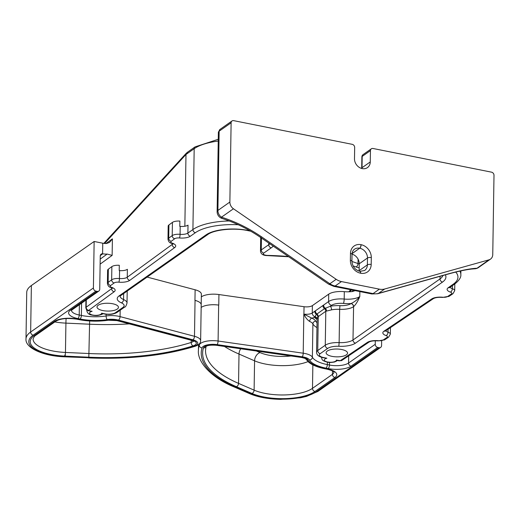 <?xml version="1.0" encoding="UTF-8"?>
<svg xmlns="http://www.w3.org/2000/svg" width="520" height="520" viewBox="0 0 520 520"><rect width="100%" height="100%" fill="white"/><g stroke="black" fill="none" stroke-linecap="round" stroke-linejoin="round"><path stroke-width="0.78" d="M100.204 259.123L107.133 254.066A7.098 2.587 0.9 0 1 102.823 253.812L100.282 255.6M316.947 327.581A28.379 10.354 0.9 0 1 312.904 323.901A14.189 5.181 -179.1 0 0 309.641 321.451C307.262 319.826 305.351 317.401 303.908 314.171L304.044 306.716A6.812 2.483 -179.1 0 0 312.383 305.617L312.267 313.014L328.601 301.555A14.189 5.181 0.9 0 1 344.188 299.058A14.189 5.181 -179.1 0 0 359.781 296.556C357.935 301.145 355.869 304.512 353.587 306.657A2.841 2.36 54.9 0 0 351.098 303.511C354.634 301.88 357.526 299.565 359.781 296.556L359.86 291.57M98.183 305.253A10.718 3.913 -179.1 0 0 97.019 306.858A10.718 3.913 -179.1 0 0 107.666 311.07A10.718 3.913 -179.1 0 0 118.443 307.197A10.718 3.913 -179.1 0 0 110.084 303.375A10.718 3.913 -179.1 0 0 98.183 305.253M327.294 351.032A10.718 3.913 0.9 0 1 339.196 349.154A10.718 3.913 0.9 0 1 347.555 352.969A10.718 3.913 0.9 0 1 336.785 356.85A10.718 3.913 0.9 0 1 326.131 352.638A10.718 3.913 0.9 0 1 327.294 351.032M304.044 306.716L218.933 294.541A14.189 5.181 -179.1 0 0 201.325 296.894M316.986 318.533A2.841 2.594 -27.3 0 0 314.522 317.226L316.368 314.411L324.493 308.666L330.239 306.274A17.03 6.214 0.9 0 1 339.937 305.656A11.349 4.141 -179.1 0 0 351.026 303.563L351.098 303.511A17.596 6.422 0.9 0 1 343.434 303.433A10.784 3.933 -179.1 0 0 331.584 305.331A3.406 2.834 54.9 0 1 328.601 301.555L328.712 294.158L312.383 305.617M328.712 294.158A14.189 5.181 0.9 0 1 344.305 291.661A14.189 5.181 -179.1 0 0 352.476 291.525L355.147 290.628M147.134 277.082L195.117 289.783A14.189 5.181 0.9 0 1 201.364 294.19L201.201 304.752A14.189 5.181 -179.1 0 0 195.052 300.378L194.955 300.346A14.189 5.181 0.9 0 1 201.201 304.752A14.189 5.181 0.9 0 1 201.201 304.792M31.376 285.526L30.648 332.02A42.569 15.535 0.9 0 0 26 338.929L26.728 292.428A42.569 15.535 0.9 0 1 31.376 285.526L94.14 241.482L102.752 243.197A7.098 2.587 -179.1 0 0 106.451 243.529L109.584 242.372L112.398 238.862L112.138 255.372L100.126 264.147M370.442 150.618L362.193 156.41L362.011 167.719L370.266 161.928L370.442 150.618A2.841 2.36 54.9 0 1 371.339 148.805A2.841 2.36 54.9 0 1 373.016 148.486L491.517 172.159A2.841 2.36 54.9 0 1 494 175.305L492.752 254.566A7.098 5.902 54.9 0 1 490.51 259.11L478.543 267.507A7.098 5.902 -125.1 0 1 477.022 268.229L488.988 259.831A7.098 5.902 54.9 0 0 490.51 259.11M229.873 202.04L231.114 122.785L219.147 131.183L217.9 210.438L229.873 202.04A7.098 5.902 54.9 0 0 233.447 208.774L336.18 279.312A14.189 11.804 54.9 0 0 341.451 281.58L335.134 286.019L373.061 293.599L379.379 289.159L341.451 281.58M218.238 141.037A46.091 16.816 -179.1 0 0 194.181 148.701L187.103 153.673A25.545 10.686 -78.7 0 0 185.978 154.57L184.853 226.245M231.114 122.785A2.841 2.36 54.9 0 1 232.011 120.965A2.841 2.36 54.9 0 1 233.681 120.647L352.183 144.32A2.841 2.36 54.9 0 1 354.673 147.472L354.49 158.776A8.853 7.365 -125.1 0 0 358.995 167.206A8.853 7.365 -125.1 0 0 367.465 167.603A8.853 7.365 -125.1 0 0 370.266 161.928M379.379 289.159A14.189 11.804 54.9 0 0 384.69 289.003L488.988 259.831M359.229 263.789L359.119 270.66L367.374 264.869L367.484 257.998L359.229 263.789A8.794 7.319 54.9 0 0 352.027 254.15M359.099 271.147A8.794 7.319 54.9 0 0 359.119 270.66M381.647 340.815L381.576 345.553A2.841 2.36 54.9 0 1 380.679 347.373L317.915 391.417A2.841 2.36 -125.1 0 1 316.245 391.736L379.002 347.692L377.741 347.438L351.046 366.171A17.03 6.214 0.9 0 1 328.139 368.57L325.981 368.141A31.22 11.388 0.9 0 1 309.556 360.003A11.349 4.141 -179.1 0 0 302.224 356.811L217.1 344.624A11.349 4.141 -179.1 0 0 202.014 347.887A139.061 50.739 -179.1 0 0 235.287 387.01L250.861 393.763A39.735 14.495 -179.1 0 0 316.245 391.736M375.31 340.776L375.251 344.292A2.841 2.36 54.9 0 0 377.741 347.438M379.002 347.692A2.841 2.36 54.9 0 0 380.679 347.373M218.764 305.103L218.654 305.091A14.189 5.181 -179.1 0 0 201.156 307.463A14.189 5.181 -179.1 0 1 218.764 305.103L218.933 294.541M94.14 241.482L93.412 287.976A2.841 2.36 54.9 0 0 95.895 291.128L97.162 291.375A2.841 2.36 54.9 0 0 98.833 291.057A2.841 2.36 54.9 0 0 99.73 289.244L100.256 255.951A2.841 2.36 -125.1 0 1 101.153 254.137A2.841 2.36 -125.1 0 1 102.583 253.78L102.823 253.812M315.38 310.837A3.406 2.834 54.9 0 0 316.947 313.957A2.841 2.36 54.9 0 1 318.26 316.563L317.726 350.526L325.267 345.235A14.189 5.181 0.9 0 1 339.131 342.615L339.651 309.329A14.189 5.181 -179.1 0 0 331.572 309.842L325.8 311.266L317.824 316.94L317.103 319.137M107.133 254.066L112.138 255.372M168.916 224.958L168.708 238.167A7.098 2.587 0.9 0 0 167.986 239.285L168.188 226.077A7.098 2.587 0.9 0 1 168.916 224.958L172.425 222.397A7.098 2.587 0.9 0 1 179.868 221.078L179.784 226.363A7.098 2.587 0.9 0 1 180.2 226.395A7.098 2.587 -179.1 0 0 188.013 225.147L187.883 233.071L192.914 229.547A46.091 16.816 0.9 0 1 229.222 220.955M108.342 269.178L108.134 282.392A7.098 2.587 0.9 0 0 107.406 283.504L107.614 270.296A7.098 2.587 0.9 0 1 108.342 269.178L111.859 266.611A7.098 2.587 0.9 0 1 119.301 265.291L119.216 270.575A7.098 2.587 0.9 0 1 119.581 270.608A7.098 2.587 -179.1 0 0 127.38 269.315L127.257 277.245L172.211 244.426L172.224 243.536M218.654 305.091L218.088 341.022L303.212 353.204L303.829 314.1L311.812 318.156A17.03 6.214 0.9 0 1 315.731 321.1A25.545 9.321 -179.1 0 0 317.025 322.719M314.769 311.259A3.406 2.834 54.9 0 0 316.368 314.411A2.841 2.412 43.6 0 1 317.824 316.94M323.628 305.045A3.406 2.834 54.9 0 0 325.234 308.191A2.841 2.288 64.2 0 1 326.443 310.901M478.543 267.507A7.098 7.098 0 0 1 474.773 268.788A7.098 6.377 -92.5 0 0 477.022 268.229C470.216 268.567 460.434 270.511 447.675 274.053A7.098 3.776 -105.6 0 1 447.031 274.358L377.735 293.748A7.098 3.776 -105.6 0 0 378.372 293.442L447.675 274.053M377.735 293.748L371.774 293.95L333.847 286.37L328.582 284.128L260.325 237.256A7.098 1.612 -55.5 0 0 261.599 236.873L329.862 283.745L336.18 279.312M232.011 120.965L220.044 129.363A2.841 2.36 -125.1 0 0 219.147 131.183A7.098 2.587 -179.1 0 0 218.374 132.334L217.126 211.588A7.098 7.098 0 0 0 222.086 218.465A7.098 1.84 -72.5 0 1 221.481 217.172C235.547 221.683 248.924 228.248 261.599 236.873M185.1 155.448L186.596 152.977L185.556 154.024A2.841 2.165 42.4 0 0 185.1 155.448L104.611 243.458M309.641 321.451A2.841 1.976 113.2 0 1 311.812 318.156A10.218 3.731 0.9 0 0 314.522 317.226A13.481 4.921 0.9 0 0 317.077 319.339M303.908 314.171L303.927 314.145A3.406 1.04 98.1 0 0 303.927 314.113A6.812 2.483 -179.1 0 0 312.267 313.014A3.406 2.834 54.9 0 0 314.743 316.647A2.841 2.535 -7.6 0 1 317.089 318.799L316.563 352.255A10.641 3.881 0.9 0 1 317.726 350.526A2.841 2.36 54.9 0 0 320.209 353.672A7.806 2.847 -179.1 0 0 323.615 357.552L326.878 358.202A6.032 2.204 -179.1 0 0 327.587 361.978A6.032 2.204 -179.1 0 0 336.356 360.094L340.321 360.659L367.387 342.381A9.932 3.627 0.9 0 1 378.476 340.704A4.258 1.554 -179.1 0 0 383.221 339.989L386.965 337.46A4.258 1.554 -179.1 0 0 386.074 335.575A9.932 3.627 0.9 0 1 383.994 331.168L431.762 298.922A9.932 3.627 0.9 0 1 442.845 297.239A4.258 1.554 -179.1 0 0 447.597 296.524L451.328 294.002A4.258 1.554 -179.1 0 0 450.411 292.11A9.932 3.627 0.9 0 1 448.201 287.736L453.226 284.206A43.251 15.782 -179.1 0 0 455.735 272.077M331.572 309.842A2.841 1.287 79.4 0 0 330.239 306.274L331.584 305.331M383.221 339.989A2.841 2.34 -124 0 0 384.852 339.697L378.228 340.886C373.828 340.639 370.76 341.042 369.018 342.095L341.952 360.366L339.047 360.88L336.356 360.094M323.615 357.552A2.841 1.19 -78.7 0 1 323.102 357.688L326.878 358.202M92.124 311.298L88.4 310.798A2.841 1.19 101.3 0 0 88.92 310.655L92.124 311.298A6.032 2.204 -179.1 0 0 92.833 315.075A6.032 2.204 -179.1 0 0 101.602 313.19L104.865 313.846A7.806 2.847 -179.1 0 0 115.362 312.741L122.902 307.45A11.349 4.141 -179.1 0 0 121.374 302.835A17.03 6.214 0.9 0 1 119.08 295.913L206.115 234.832A31.22 11.388 0.9 0 1 248.105 230.438L250.061 230.828M115.362 312.741A2.841 2.36 -125.1 0 0 117.033 312.423C113.653 314.353 109.427 314.873 104.351 313.983L101.602 313.19M353.587 306.657L352.989 339.996L440.024 278.922L440.063 276.308M351.5 289.9L349.726 291.772M351.76 291.61L353.6 290.316M273.208 246.103A31.22 11.388 0.9 0 1 271.232 247.845L263.744 253.097A4.258 1.554 -179.1 0 0 267.436 255.405A123.455 45.045 0.9 0 1 288.392 256.529M445.38 274.82A31.22 11.388 0.9 0 1 442.513 282.067L355.478 343.142A17.03 6.214 0.9 0 1 338.845 346.288A11.349 4.141 -179.1 0 0 327.756 348.381L320.209 353.672M238.244 224.744A43.251 15.782 -179.1 0 0 195.397 232.694L190.372 236.223A9.932 3.627 0.9 0 1 179.439 237.972A4.258 1.554 -179.1 0 0 174.727 238.739L171.217 241.3A4.258 1.554 -179.1 0 0 172.263 243.178A9.932 3.627 0.9 0 1 174.714 247.559L129.766 280.377A9.932 3.627 0.9 0 1 118.84 282.178A4.258 1.554 -179.1 0 0 114.159 282.952L110.637 285.526A4.258 1.554 -179.1 0 0 111.69 287.404A9.932 3.627 0.9 0 1 114.14 291.785L88.666 310.382L88.92 310.655M359.164 267.735A9.932 3.627 0.9 0 1 356.005 266.942A131.963 48.152 -179.1 0 0 353.041 265.896M281.339 251.686A9.932 3.627 0.9 0 1 280.449 251.076M218.264 139.288L195.078 146.881A2.841 2.36 -125.1 0 0 194.181 148.701L192.914 229.547A2.841 2.36 -125.1 0 0 195.397 232.694M81.575 303.167L81.38 315.458A28.379 10.354 -179.1 0 0 106.112 315.978A14.189 5.181 0.9 0 1 120.068 316.608L194.487 336.303A14.189 5.181 0.9 0 1 200.636 340.685L201.201 304.752M79.385 304.707L79.222 315.022L81.38 315.458A2.841 1.19 -78.7 0 1 80.054 319.007L77.896 318.572A17.03 6.214 0.9 0 1 70.466 310.115L97.162 291.375M350.474 253.435A11.635 9.679 -125.1 0 1 361.004 244.673L361.107 244.692A11.635 9.679 -125.1 0 1 371.3 257.595L371.189 264.466A11.635 9.679 -125.1 0 1 360.659 273.228L360.555 273.208A11.635 9.679 -125.1 0 1 350.363 260.306L350.474 253.435A2.841 1.034 0.9 0 1 352.021 254.384C352.131 252.018 352.95 250.289 354.49 249.21A8.794 7.319 54.9 0 1 359.671 248.222L352.072 253.558M261.45 238.03L261.261 249.951L268.743 244.699L268.769 243.055M361.693 168.467L361.706 168.181A2.841 1.034 0.9 0 1 362.011 167.719A8.853 7.365 -125.1 0 1 361.959 168.532M198.523 344.559L198.432 350.291A141.901 51.773 0.9 0 1 199.238 345.091A14.189 5.181 0.9 0 1 218.088 341.022A2.841 0.871 98.1 0 1 217.1 344.624M199.251 343.896L199.238 345.091A2.841 2.626 16.4 0 0 202.014 347.887M95.895 291.128L33.137 335.173A2.841 2.36 -125.1 0 1 30.648 332.02L93.412 287.976M102.583 253.78L102.752 243.197M120.172 310.226L120.068 316.608A2.841 1.482 -75.2 0 1 118.424 320.086A11.349 4.141 -179.1 0 0 107.257 319.579A31.22 11.388 0.9 0 1 80.054 319.007M195.052 300.378L194.487 336.303A2.841 1.482 -75.2 0 1 192.842 339.781L118.424 320.086M195.117 289.783L194.955 300.346M334.925 377.481L314.977 391.482A38.311 13.982 0.9 0 1 251.927 393.438L236.359 386.685A137.644 50.225 0.9 0 1 203.424 347.958A9.932 3.627 0.9 0 1 216.625 345.111L301.75 357.292A9.932 3.627 0.9 0 1 308.165 360.081A32.637 11.908 -179.1 0 0 325.338 368.596L327.496 369.025A17.03 6.214 0.9 0 1 334.925 377.481A2.841 2.36 -125.1 0 1 332.436 374.335L332.495 370.988M307.964 361.621A35.477 12.942 0.9 0 1 254.572 360.822L239.005 354.062A134.803 49.186 0.9 0 1 224.419 346.444M240.74 348.777A7.098 4.96 -66.5 0 0 239.005 354.062L238.544 383.39L254.111 390.143A35.477 12.942 -179.1 0 0 312.494 388.336L332.436 374.335A14.189 5.181 -179.1 0 0 333.983 372.144M325.338 368.596A2.841 1.19 101.3 0 1 324.825 368.732C319.481 367.666 315.062 366.151 311.552 364.195L308.737 362.291L305.786 358.904C304.668 358.696 308.048 359.028 301.386 357.454L216.261 345.274C210.958 344.916 207.539 345.319 206.005 346.489L205.53 350.402A134.803 49.186 -179.1 0 0 238.544 383.39A2.841 1.982 113.5 0 1 236.359 386.685M312.858 364.884L312.494 388.336A2.841 2.36 -125.1 0 0 314.977 391.482M256.418 351.019L260.033 352.593A7.098 4.96 -66.5 0 0 254.572 360.822L254.111 390.143A2.841 1.982 113.5 0 1 251.927 393.438M327.353 362.174L327.314 364.591L329.472 365.027L329.511 362.421M315.731 321.1A2.841 2.587 151.5 0 0 312.904 323.901L312.383 357.195A28.379 10.354 -179.1 0 0 327.314 364.591A2.841 1.19 101.3 0 1 325.981 368.141M302.224 356.811A2.841 0.871 98.1 0 0 303.212 353.204A14.189 5.181 0.9 0 1 312.383 357.195A2.841 2.587 151.5 0 1 309.556 360.003M260.033 352.593A28.379 10.354 -179.1 0 0 291.018 355.973M193.056 345.885A137.644 50.225 0.9 0 1 88.823 357.201L65.163 356.122A38.311 13.982 0.9 0 1 34.398 335.419L54.346 321.425A17.03 6.214 0.9 0 1 77.246 319.026L79.404 319.456A32.637 11.908 -179.1 0 0 107.848 320.06A9.932 3.627 0.9 0 1 117.617 320.502L192.036 340.197A9.932 3.627 0.9 0 1 193.056 345.885A2.841 1.781 -107.5 0 1 191.197 342.453A7.098 2.587 -179.1 0 0 193.394 341.081M33.137 335.173A39.735 14.495 -179.1 0 0 65.039 356.635L88.692 357.721A139.061 50.739 -179.1 0 0 194.006 346.288A11.349 4.141 -179.1 0 0 192.842 339.781M129.292 323.869A134.803 49.186 0.9 0 1 89.57 324.207L65.916 323.128L65.455 352.45L89.109 353.535A134.803 49.186 -179.1 0 0 191.197 342.453L191.237 340.269M89.681 320.976A7.098 0.539 92.6 0 0 89.57 324.207L88.823 357.201M66.111 318.526A7.098 0.539 -87.4 0 0 65.916 323.128A35.477 12.942 0.9 0 1 54.828 321.945M79.404 319.456A2.841 1.19 -78.7 0 1 78.891 319.599L76.733 319.163C67.496 317.87 60.593 318.519 56.017 321.106L36.069 335.101C34.769 335.764 33.774 337.071 33.091 339.04A35.477 12.942 -179.1 0 0 65.455 352.45L65.163 356.122M106.138 314.262L106.112 315.978A2.841 1.118 -98.7 0 0 107.257 319.579M348.673 355.829L348.556 363.025L375.251 344.292M352.06 253.656L359.671 248.222A2.841 1.19 101.3 0 0 361.004 244.673M359.873 271.343A2.841 1.19 101.3 0 1 359.925 271.349L364.591 270.504A8.794 7.319 54.9 0 0 367.374 264.869A2.841 1.034 0.9 0 1 371.189 264.466M371.3 257.595A2.841 1.034 0.9 0 0 367.484 257.998A8.794 7.319 54.9 0 0 359.775 248.242A2.841 1.19 -78.7 0 0 361.107 244.692M86.275 299.871L86.158 307.249L111.631 288.652L111.644 287.755M106.009 243.529L112.398 238.862M271.232 247.845A2.841 2.36 54.9 0 1 268.743 244.699A28.379 10.354 -179.1 0 0 269.867 243.808M442.513 282.067A2.841 2.36 54.9 0 1 440.024 278.922A28.379 10.354 -179.1 0 0 442.91 275.509M459.894 271.108A46.091 16.816 0.9 0 1 460.831 274.593L460.889 270.894M288.73 256.763L267.417 255.6C263.114 255.58 260.806 254.078 260.488 251.102A7.098 2.587 0.9 0 1 261.261 249.951A2.841 2.36 54.9 0 0 263.744 253.097M351.91 261.482A134.803 49.186 0.9 0 1 358.013 263.582L358.085 259.168M356.005 266.942A2.841 1.82 110 0 0 358.013 263.582A7.098 2.587 -179.1 0 0 359.229 263.939M217.126 211.588A7.098 2.587 0.9 0 1 217.9 210.438A7.098 5.902 54.9 0 0 221.481 217.172L233.447 208.774M327.756 348.381A2.841 2.36 54.9 0 1 325.267 345.235L325.8 311.266A2.841 2.36 54.9 0 0 324.493 308.666A3.406 2.834 54.9 0 1 322.927 305.539M71.487 310.388A14.189 5.181 -179.1 0 0 79.222 315.022A2.841 1.19 -78.7 0 1 77.896 318.572M328.139 368.57A2.841 1.19 101.3 0 0 329.472 365.027A14.189 5.181 -179.1 0 0 348.556 363.025A2.841 2.36 54.9 0 0 351.046 366.171M123.656 293.56L123.565 299.546A14.189 5.181 0.9 0 1 127.023 303.011L127.212 291.064M343.434 303.433A3.406 0.643 95.2 0 0 344.188 299.058L344.305 291.661M120.101 296.186A14.189 5.181 -179.1 0 0 123.565 299.546A2.841 1.989 113.5 0 1 121.374 302.835M351.026 303.563A2.841 2.36 54.9 0 1 353.516 306.709A14.189 5.181 0.9 0 1 339.651 309.329L339.937 305.656M338.845 346.288L339.131 342.615A14.189 5.181 -179.1 0 0 352.989 339.996A2.841 2.36 54.9 0 0 355.478 343.142M360.555 273.208A2.841 1.19 -78.7 0 0 359.821 271.329C355.01 269.847 352.378 266.487 351.91 261.255L352.021 254.384M359.821 271.329L359.925 271.349A2.841 1.19 101.3 0 1 360.659 273.228M350.363 260.306A2.841 1.034 0.9 0 1 351.91 261.255M371.339 148.805L363.09 154.596A2.841 2.36 54.9 0 0 362.193 156.41A2.841 1.034 -179.1 0 0 361.881 156.871L361.706 168.181M171.217 241.3A2.841 2.379 -126.1 0 1 168.708 238.167L172.218 235.606L172.425 222.397M110.637 285.526A2.841 2.379 -126.1 0 1 108.134 282.392L111.657 279.819L111.859 266.611M385.847 330.733A7.098 2.587 -179.1 0 0 388.031 332.189L388.076 329.225M450.119 287.242A7.098 2.587 -179.1 0 0 452.348 288.724L452.4 285.642M114.14 291.785A2.841 2.379 -126.1 0 1 111.631 288.652A7.098 2.587 -179.1 0 0 112.21 288.041M119.581 270.608L119.457 278.531A7.098 2.587 -179.1 0 0 127.257 277.245A2.841 2.379 -126.1 0 0 129.766 280.377M174.714 247.559A2.841 2.379 -126.1 0 1 172.211 244.426A7.098 2.587 -179.1 0 0 172.79 243.822M180.2 226.395L180.076 234.325A7.098 2.587 -179.1 0 0 187.883 233.071A2.841 2.36 -125.1 0 0 190.372 236.223M386.074 335.575A2.841 1.768 109.1 0 0 388.031 332.189A7.098 2.587 0.9 0 1 390.338 334.152L390.442 327.626M450.411 292.11A2.841 1.755 -71.1 0 0 452.348 288.724A7.098 2.587 0.9 0 1 454.701 290.693L454.805 283.953M114.159 282.952A2.841 2.379 -126.1 0 1 111.657 279.819A7.098 2.587 0.9 0 1 119.457 278.531A2.841 0.52 -84.9 0 1 118.84 282.178M174.727 238.739A2.841 2.379 -126.1 0 1 172.218 235.606A7.098 2.587 0.9 0 1 180.076 234.325A2.841 0.539 -84.7 0 1 179.439 237.972M65.039 356.635L64.955 356.831C43.18 356.213 24.934 347.809 26 338.929M64.883 356.629L64.831 355.024M88.692 357.721L64.955 356.831M194.006 346.288A2.841 1.781 72.5 0 0 194.903 346.346C198.809 345.026 200.72 343.142 200.636 340.685M70.466 310.115A2.841 2.36 54.9 0 0 72.137 309.797L71.487 310.278M317.915 391.417L306.54 396.396L300.482 397.793L280.54 399.353C268.378 399.087 258.122 397.215 249.769 393.725A2.841 1.982 -66.5 0 0 250.861 393.763M249.769 393.725L234.202 386.971A2.841 1.982 -66.5 0 0 235.287 387.01M107.848 320.06A2.841 1.118 81.3 0 0 108.316 320.222L116.935 320.6A2.841 1.482 104.8 0 0 117.617 320.502M76.733 319.163A2.841 1.19 -78.7 0 0 77.246 319.026M192.036 340.197A2.841 1.482 104.8 0 1 191.347 340.294L116.935 320.6M56.017 321.106A2.841 2.36 -125.1 0 1 54.346 321.425M36.069 335.101A2.841 2.36 -125.1 0 1 34.398 335.419M308.165 360.081A2.841 2.587 151.5 0 1 305.76 358.878M301.386 357.454A2.841 0.871 -81.9 0 0 301.75 357.292M216.261 345.274A2.841 0.871 -81.9 0 0 216.625 345.111M206.076 346.431A2.841 2.626 -163.6 0 1 203.424 347.958M327.496 369.025A2.841 1.19 101.3 0 1 326.983 369.168L324.825 368.732M384.69 289.003L378.372 293.442A14.189 11.804 54.9 0 1 373.061 293.599A7.098 2.971 -78.7 0 1 371.735 293.937M328.569 284.115A7.098 1.612 -55.5 0 0 329.862 283.745A14.189 11.804 54.9 0 0 335.134 286.019A7.098 2.971 -78.7 0 1 333.847 286.37M187.103 153.673A2.841 2.36 -125.1 0 1 188 151.853L186.615 152.958M86.755 309.978L86.749 310.369A8.866 3.237 0.9 0 1 86.801 310.024M85.93 300.111L85.813 307.781A3.406 1.242 0.9 0 1 86.158 307.249A2.841 2.379 -126.1 0 0 88.666 310.382M431.762 298.922A2.841 2.34 56 0 0 433.394 298.63L385.625 330.882A2.841 2.34 -124 0 1 383.994 331.168M442.845 297.239A2.841 0.598 95.8 0 1 442.604 297.421L449.228 296.231L452.959 293.716L454.701 290.693M447.597 296.524A2.841 2.34 56 0 0 449.228 296.231M384.852 339.697L388.596 337.168A2.841 2.34 -124 0 1 386.965 337.46M451.328 294.002A2.841 2.34 56 0 0 452.959 293.716M448.201 287.736A2.841 2.36 54.9 0 0 449.872 287.417L449.781 287.476M369.018 342.095A2.841 2.34 -124 0 1 367.387 342.381M453.226 284.206A2.841 2.36 54.9 0 0 454.903 283.887L449.872 287.417M341.952 360.366A2.841 2.34 -124 0 1 340.321 360.659M339.027 360.874A2.841 1.19 -78.7 0 0 339.56 360.737M172.263 243.178A2.841 1.71 108.1 0 1 171.425 243.237L173.154 244.082L172.933 243.315M250.712 231.198L247.592 230.575A2.841 1.19 -78.7 0 0 248.105 230.438M247.592 230.575C233.662 227.506 213.753 229.827 207.786 234.514A2.841 2.36 -125.1 0 1 206.115 234.832M207.786 234.514L120.751 295.594A2.841 2.36 -125.1 0 1 119.08 295.913M111.69 287.404A2.841 1.71 108.1 0 1 110.845 287.456L112.58 288.308L112.359 287.534M117.033 312.423L124.579 307.132A2.841 2.36 -125.1 0 1 122.902 307.45M104.351 313.983A2.841 1.19 -78.7 0 0 104.865 313.846M260.488 251.102L260.695 237.51M88.608 357.91C128.888 359.515 164.32 355.661 194.903 346.346M98.833 291.057L72.137 309.797M234.202 386.971C209.768 377.032 197.139 360.965 198.432 350.291M78.891 319.599C88.615 321.445 98.423 321.653 108.316 320.222M191.347 340.294L193.765 341.348L193.544 340.574M326.983 369.168C334.704 371.053 333.781 372.353 334.009 372.197L333.99 372.034M474.773 268.788L471.607 269.048C466.615 269.614 460.2 270.907 452.361 272.922L447.031 274.358M222.086 218.465C235.683 222.859 248.43 229.125 260.325 237.256M220.044 129.363L218.374 132.334M195.078 146.881L188 151.853M103.838 243.38L185.556 154.024M348.79 291.805L350.74 289.744M363.09 154.596A2.841 2.841 0 0 0 361.881 156.871M433.394 298.63C435.435 297.525 438.503 297.122 442.604 297.421M388.596 337.168L390.338 334.152M454.903 283.887C459.206 280.404 461.182 277.31 460.831 274.593M337.876 360.406L334.62 361.985C331.422 362.525 329.121 362.609 327.717 362.232C320.99 360.549 322.244 359.313 321.497 357.272M323.102 357.688C318.819 356.759 316.641 354.946 316.563 352.255M167.986 239.285C168.545 241.728 169.696 243.048 171.425 243.237M107.406 283.504C107.972 285.954 109.116 287.267 110.845 287.456M120.751 295.594L120.101 296.082M124.579 307.132C125.411 307.164 126.23 305.793 127.023 303.011M85.813 307.781C87.074 311.467 86.71 309.738 88.4 310.798M86.749 310.369C87.276 313.027 88.797 314.561 91.306 314.971C94.367 315.582 96.629 315.731 98.078 315.413C101.309 314.711 102.992 314.067 103.123 313.502"/></g></svg>
